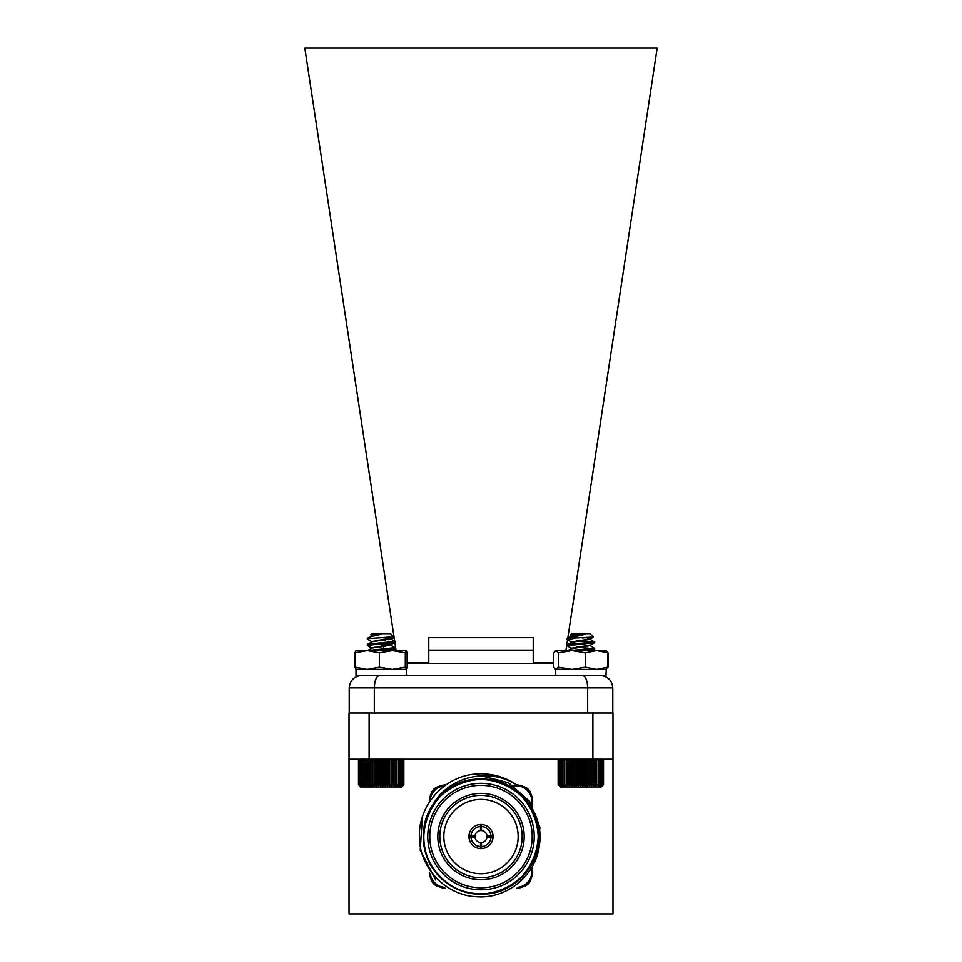 <?xml version="1.0" encoding="UTF-8"?>
<svg xmlns="http://www.w3.org/2000/svg" width="962" height="962" viewBox="0 0 962 962"><rect width="100%" height="100%" fill="white"/><g stroke="black" fill="none" stroke-linecap="round" stroke-linejoin="round"><path stroke-width="1.44" d="M388.888 638.395L394.143 637.686M567.857 637.686L569.745 637.71M612.782 713.022L612.782 687.902C611.988 680.399 607.84 676.25 600.324 675.456C607.84 676.25 611.988 680.399 612.782 687.902L374.326 687.902C374.663 680.399 376.382 676.25 379.485 675.456L582.515 675.456C585.617 676.25 587.337 680.399 587.674 687.902L587.674 713.022M374.326 713.022L374.326 687.902L349.218 687.902L349.218 713.022M553.775 662.794L533.225 662.794L533.225 650.144L428.775 650.144L428.775 637.686L533.225 637.686L533.225 650.144L533.225 637.686M581.445 650.396L579.22 650.565M428.775 650.144L428.775 662.794L407.13 662.794M382.78 650.589L380.555 650.589M394.155 637.758L388.492 639.766M385.329 642.664L382.792 649.554M567.76 638.311L657.178 48.1L304.822 48.1L394.66 641.113M394.733 641.606L396.091 650.589M567.748 638.383L567.64 639.153M567.532 639.85L565.909 650.589M349.218 687.902C350.012 680.399 354.16 676.25 361.676 675.456C354.16 676.25 350.012 680.399 349.218 687.902M487 836.062L493.037 836.062A12.049 12.049 0 0 1 493.037 837.06L487 837.06A6.025 6.025 0 0 0 481.505 830.555L481.505 829.352M470.971 836.062A10.041 10.041 0 0 1 480.495 826.526L480.495 824.518A12.049 12.049 0 0 1 481.505 824.518L481.505 830.555A6.025 6.025 0 0 0 475 837.06L468.963 837.06A12.049 12.049 0 0 1 468.963 836.062L473.785 836.062M481.505 826.526A10.041 10.041 0 0 1 491.029 836.062M491.029 837.06A10.041 10.041 0 0 1 481.505 846.596L481.505 848.604A12.049 12.049 0 0 1 480.495 848.604L480.495 843.77M488.215 837.06L487 837.06A6.025 6.025 0 0 1 481.505 842.568L481.505 846.596M481.505 842.568A6.025 6.025 0 0 1 475 837.06M480.495 846.596A10.041 10.041 0 0 1 470.971 837.06M480.495 830.555L480.495 826.526M481.505 824.518A12.049 12.049 0 0 1 493.037 836.062M493.037 837.06A12.049 12.049 0 0 1 481.505 848.604M480.495 848.604A12.049 12.049 0 0 1 468.963 837.06M468.963 836.062A12.049 12.049 0 0 1 480.495 824.518M481 799.398A37.157 37.157 0 0 0 448.821 855.146A37.157 37.157 0 0 0 513.179 855.146A37.157 37.157 0 0 0 481 799.398M481 795.382A41.186 41.186 0 0 0 445.334 857.154A41.186 41.186 0 0 0 516.666 857.154A41.186 41.186 0 0 0 481 795.382A41.186 41.186 0 0 0 439.814 836.555A41.186 41.186 0 0 0 481 877.741A41.186 41.186 0 0 0 522.186 836.555A41.186 41.186 0 0 0 481 795.382M481 793.373A43.194 43.194 0 0 1 518.398 858.152A43.194 43.194 0 0 1 443.602 858.152A43.194 43.194 0 0 1 481 793.373M481 887.782A51.226 51.226 0 0 1 436.64 810.954A51.226 51.226 0 0 1 525.36 810.954A51.226 51.226 0 0 1 481 887.782M481 889.79A53.235 53.235 0 0 1 434.896 809.944A53.235 53.235 0 0 1 527.104 809.944A53.235 53.235 0 0 1 481 889.79M433.393 803.859C449.903 775.36 490.788 767.159 517.7 785.629A62.77 62.77 0 0 0 470.935 774.602C440.909 779.268 417.58 808.176 419.468 838.383C420.105 868.662 446.284 895.562 476.563 896.716C506.998 899.205 536.147 875.216 539.442 845.033C544.131 815.03 521.596 784.162 491.546 779.773L481 779.22C465.211 779.473 451.695 785.064 440.452 796.019L433.393 803.859A57.756 57.756 0 0 0 455.23 888.251A57.756 57.756 0 0 0 535.762 854.893A57.756 57.756 0 0 0 491.546 779.773M440.452 796.019C461.544 773.797 500.456 773.797 521.548 796.019C558.128 828.859 530.098 896.548 481 893.902C450.384 894.696 422.859 867.183 423.665 836.555C421.019 787.469 488.696 759.427 521.548 796.019C543.758 817.099 543.758 856.024 521.548 877.103C500.456 899.326 461.544 899.326 440.452 877.103C418.242 856.024 418.242 817.099 440.452 796.019C473.304 759.427 540.981 787.469 538.335 836.555C539.141 867.183 511.616 894.696 481 893.902C450.384 894.696 422.859 867.183 423.665 836.555C422.859 805.94 450.384 778.414 481 779.22C530.098 776.574 558.128 844.263 521.548 877.103C500.456 899.326 461.544 899.326 440.452 877.103C403.872 844.263 431.902 776.574 481 779.22C511.616 778.414 539.141 805.94 538.335 836.555C540.524 881.841 481.806 911.555 446.608 882.443M435.738 880.062L420.214 850.252L422.39 816.798M481.12 775.757L508.441 782.743L529.593 801.346L539.91 827.5L537.097 855.483M443.975 887.253A15.657 15.657 0 0 1 430.303 873.58M430.303 799.542A15.657 15.657 0 0 1 443.975 785.858M531.373 868.049A15.657 15.657 0 0 1 518.025 887.253M510.762 786.712A15.657 15.657 0 0 1 531.024 806.3M445.31 888.203A16.498 16.498 0 0 1 429.353 872.245M429.353 800.865A16.498 16.498 0 0 1 445.31 784.92M531.974 867.027A16.498 16.498 0 0 1 516.69 888.203M516.69 784.92A16.498 16.498 0 0 1 531.589 807.226M523.412 786.591A10.041 10.041 0 0 1 530.964 794.143M431.036 794.143A10.041 10.041 0 0 1 438.588 786.591M438.588 886.531A10.041 10.041 0 0 1 431.036 878.979M530.964 878.979A10.041 10.041 0 0 1 523.412 886.531M592.893 713.022L612.974 713.022L612.974 913.9L349.026 913.9L349.026 713.022L369.107 713.022L369.107 759.222L592.893 759.222L592.893 713.022L369.107 713.022M369.107 759.222L349.026 759.222M612.974 759.222L592.893 759.222M559.271 759.222L558.152 760.353L558.152 784.667L559.271 785.81L558.152 784.667L559.355 785.81L558.369 784.667L559.68 785.81L558.826 784.667L560.233 785.81L559.523 784.667L561.002 785.81L560.449 784.667L562 785.81L561.616 784.667L563.191 785.81L562.974 784.667L564.586 785.81L564.538 784.667L566.161 785.81L566.281 784.667L567.893 785.81L568.181 784.667L569.769 785.81L570.213 784.667L571.765 785.81L572.378 784.667L573.857 785.81L574.627 784.667L576.022 785.81L576.935 784.667L578.246 785.81L579.292 784.667L580.507 785.81L581.673 784.667L582.756 785.81L584.042 784.667L584.992 785.81L586.375 784.667L587.181 785.81L588.648 784.667L589.297 785.81L590.824 784.667L591.329 785.81L592.905 784.667L593.241 785.81L594.853 784.667L595.021 785.81L598.256 784.667L598.087 785.81L599.687 784.667L599.338 785.81L600.901 784.667L600.396 785.81L601.899 784.667L601.238 785.81L602.669 784.667L601.863 785.81L603.198 784.667L602.248 785.81L603.487 784.667L602.404 785.81L603.523 784.667L603.523 760.353L602.404 759.222L603.487 760.353L602.248 759.222L603.198 760.353L601.863 759.222L602.669 760.353L601.238 759.222L601.899 760.353L600.396 759.222L600.901 760.353L599.338 759.222L599.687 760.353L598.087 759.222L598.256 760.353L596.632 759.222L596.632 760.353L595.021 759.222L594.853 760.353L593.241 759.222L592.905 760.353L591.329 759.222L590.824 760.353L589.297 759.222L588.648 760.353L587.181 759.222L586.375 760.353L584.992 759.222L584.042 760.353L582.756 759.222L581.673 760.353L580.507 759.222L579.292 760.353L578.246 759.222L576.935 760.353L576.022 759.222L574.627 760.353L573.857 759.222L572.378 760.353L571.765 759.222L570.213 760.353L569.769 759.222L568.181 760.353L567.893 759.222L566.281 760.353L566.161 759.222L564.538 760.353L564.586 759.222L562.974 760.353L563.191 759.222L561.616 760.353L562 759.222L560.449 760.353L561.002 759.222L559.523 760.353L560.233 759.222L558.826 760.353L559.68 759.222L558.152 760.353L558.958 759.535M603.523 760.353L602.717 759.535M567.592 638.383L585.197 634.307L570.262 635.088L571.681 633.669L589.995 633.669L593.398 637.084L567.592 638.383L566.979 638.684L568.049 639.057M580.844 640.235L585.245 640.572M589.862 639.057L594.348 642.039L571.404 644.131L567.087 644.829L568.049 645.346M580.844 646.512L585.245 646.849M589.862 645.346L594.348 648.316L569.624 650.589M574.47 638.383L566.979 639.465L571.813 642.195M576.503 640.716L594.696 642.616L566.979 645.755L571.813 648.484M576.503 646.993L594.696 648.893L578.751 650.589M570.262 635.088L571.813 635.918M571.188 635.377L573.364 635.617M585.197 634.307L571.212 636.147L567.087 638.552M590.464 639.285L571.212 642.424L567.087 644.829M576.43 643.71L580.844 644.155M590.464 645.562L571.055 648.893M576.43 649.987L582.311 650.589M577.681 634.307L571.188 635.702M586.868 637.782L590.379 638.9L571.188 641.979M585.161 643.879L580.844 643.41L585.185 643.855M590.62 645.742L590.62 644.961L571.188 648.256M580.844 649.651L588.756 650.589M602.717 785.485L601.262 786.94L560.413 786.94L558.958 785.485M602.404 785.81L603.523 784.667M603.487 784.667L603.487 760.353M603.198 784.667L603.198 760.353M602.669 784.667L602.669 760.353M601.899 784.667L601.899 760.353M600.901 784.667L600.901 760.353M599.687 784.667L599.687 760.353M598.256 784.667L598.256 760.353M596.632 784.667L596.632 760.353M595.021 785.81L595.021 759.222M594.853 784.667L594.853 760.353M593.241 785.81L593.241 759.222M592.905 784.667L592.905 760.353M591.329 785.81L591.329 759.222M590.824 784.667L590.824 760.353M589.297 785.81L589.297 759.222M588.648 784.667L588.648 760.353M587.181 785.81L587.181 759.222M586.375 784.667L586.375 760.353M584.992 785.81L584.992 759.222M584.042 784.667L584.042 760.353M582.756 785.81L582.756 759.222M581.673 784.667L581.673 760.353M580.507 785.81L580.507 759.222M579.292 784.667L579.292 760.353M578.246 785.81L578.246 759.222M576.935 784.667L576.935 760.353M576.022 785.81L576.022 759.222M574.627 784.667L574.627 760.353M573.857 785.81L573.857 759.222M572.378 784.667L572.378 760.353M571.765 785.81L571.765 759.222M570.213 784.667L570.213 760.353M569.769 785.81L569.769 759.222M568.181 784.667L568.181 760.353M567.893 785.81L567.893 759.222M566.281 784.667L566.281 760.353M566.161 785.81L566.161 759.222M564.538 784.667L564.538 760.353M562.974 784.667L562.974 760.353M561.616 784.667L561.616 760.353M560.449 784.667L560.449 760.353M559.523 784.667L559.523 760.353M558.826 784.667L558.826 760.353M558.369 784.667L558.369 760.353M356.168 650.589L354.786 652.837L354.786 667.183L356.168 669.432M356.096 669.432L355.194 667.183L367.28 669.432L356.048 669.432L356.048 675.456L406.277 675.456L406.325 669.396L355.94 669.36M580.844 640.271L585.064 640.596M594.408 642.832L594.696 641.822L579.521 643.506M580.916 646.56L585.064 646.873M594.408 649.109L594.696 648.135L581.433 649.639M570.25 635.112L571.753 635.942M593.41 637.084L582.154 638.022M586.808 637.806L589.922 639.081M581.024 640.247L577.08 640.68M590.62 645.658L589.922 645.358M581.024 646.524L581.108 647.27M581.433 649.747L588.552 650.589M359.596 759.222L358.477 760.353L358.477 784.667L359.596 785.81L358.477 784.667L359.68 785.81L358.682 784.667L359.992 785.81L359.139 784.667L360.546 785.81L359.836 784.667L361.315 785.81L360.774 784.667L362.313 785.81L361.928 784.667L363.504 785.81L363.287 784.667L364.899 785.81L364.851 784.667L366.474 785.81L366.594 784.667L368.205 785.81L368.482 784.667L370.069 785.81L370.526 784.667L372.066 785.81L372.679 784.667L374.158 785.81L374.927 784.667L376.334 785.81L377.248 784.667L378.559 785.81L379.605 784.667L380.808 785.81L381.974 784.667L383.068 785.81L384.343 784.667L385.293 785.81L386.676 784.667L387.494 785.81L388.949 784.667L389.61 785.81L391.137 784.667L391.63 785.81L393.205 784.667L393.554 785.81L395.154 784.667L395.322 785.81L398.569 784.667L398.4 785.81L399.988 784.667L399.663 785.81L401.214 784.667L400.721 785.81L402.212 784.667L401.563 785.81L402.994 784.667L402.176 785.81L403.523 784.667L402.573 785.81L403.812 784.667L402.729 785.81L403.848 784.667L403.848 760.353L402.729 759.222L403.812 760.353L402.573 759.222L403.523 760.353L402.176 759.222L402.994 760.353L401.563 759.222L402.212 760.353L400.721 759.222L401.214 760.353L399.663 759.222L399.988 760.353L398.4 759.222L398.569 760.353L396.945 759.222L396.945 760.353L395.322 759.222L395.154 760.353L393.554 759.222L393.205 760.353L391.63 759.222L391.137 760.353L389.61 759.222L388.949 760.353L387.494 759.222L386.676 760.353L385.293 759.222L384.343 760.353L383.068 759.222L381.974 760.353L380.808 759.222L379.605 760.353L378.559 759.222L377.248 760.353L376.334 759.222L374.927 760.353L374.158 759.222L372.679 760.353L372.066 759.222L370.526 760.353L370.069 759.222L368.482 760.353L368.205 759.222L366.594 760.353L366.474 759.222L364.851 760.353L364.899 759.222L363.287 760.353L363.504 759.222L361.928 760.353L362.313 759.222L360.774 760.353L361.315 759.222L359.836 760.353L360.546 759.222L359.139 760.353L359.992 759.222L359.259 759.559M403.848 760.353L403.066 759.559M372.078 633.669L370.863 634.812L381.565 634.307C373.328 635.87 368.614 637.229 367.4 638.383L368.326 638.648M381.156 639.838L385.57 640.139M383.441 637.698L390.163 638.636L395.021 641.389L368.41 644.131L367.304 644.528L368.326 644.937M381.156 646.115L385.57 646.416M376.755 643.277L390.163 644.913L395.021 647.666L367.604 650.589M372.005 633.669L390.319 633.669L393.446 636.808L368.41 638.636L367.424 639.177L372.102 641.786M376.731 640.295L381.156 640.62M393.999 641.786L394.901 642.315L392.243 642.82L368.41 644.913L367.424 645.454L372.102 648.075M376.731 646.572L381.156 646.897M393.999 648.075L394.901 648.592L392.243 649.097L373.677 650.589M370.322 638.383L368.025 638.708M367.304 639.033L372.162 635.497L381.565 634.307M374.507 634.307L372.162 634.716L371.38 635.81L370.863 634.824L372.102 635.509M371.392 635.064L373.232 635.293M390.8 638.852L372.162 641.774L367.412 644.396M390.8 645.129L372.162 648.051L367.412 650.673M376.755 649.554L386.447 650.589M387.902 637.457L390.945 638.251L388.985 638.9L371.536 641.582M381.156 642.977L390.776 644.72L371.536 647.859M381.156 649.254L390.728 650.589M403.066 785.473L401.587 786.94L360.738 786.94L359.259 785.473M402.729 785.81L403.848 784.667M403.812 784.667L403.812 760.353M403.523 784.667L403.523 760.353M402.994 784.667L402.994 760.353M402.212 784.667L402.212 760.353M401.214 784.667L401.214 760.353M399.988 784.667L399.988 760.353M398.569 784.667L398.569 760.353M396.945 785.81L396.945 759.222M396.945 784.667L396.945 760.353M395.322 785.81L395.322 759.222M395.154 784.667L395.154 760.353M393.554 785.81L393.554 759.222M393.205 784.667L393.205 760.353M391.63 785.81L391.63 759.222M391.137 784.667L391.137 760.353M389.61 785.81L389.61 759.222M388.949 784.667L388.949 760.353M387.494 785.81L387.494 759.222M386.676 784.667L386.676 760.353M385.293 785.81L385.293 759.222M384.343 784.667L384.343 760.353M383.068 785.81L383.068 759.222M381.974 784.667L381.974 760.353M380.808 785.81L380.808 759.222M379.605 784.667L379.605 760.353M378.559 785.81L378.559 759.222M377.248 784.667L377.248 760.353M376.334 785.81L376.334 759.222M374.927 784.667L374.927 760.353M374.158 785.81L374.158 759.222M372.679 784.667L372.679 760.353M372.066 785.81L372.066 759.222M370.526 784.667L370.526 760.353M370.069 785.81L370.069 759.222M368.482 784.667L368.482 760.353M368.205 785.81L368.205 759.222M366.594 784.667L366.594 760.353M366.474 785.81L366.474 759.222M364.851 784.667L364.851 760.353M363.287 784.667L363.287 760.353M361.928 784.667L361.928 760.353M360.774 784.667L360.774 760.353M359.836 784.667L359.836 760.353M359.139 784.667L359.139 760.353M358.682 784.667L358.682 760.353M381.156 639.946L384.944 640.211M382.828 642.977L377.381 643.35M367.328 644.588L368.025 644.985M381.156 646.223L377.369 646.62M380.579 649.398L377.381 649.627M367.328 639.105L371.885 641.846M376.731 640.415L380.471 640.692M382.299 643.794L367.304 645.442L371.885 648.123M376.731 646.692L380.471 646.969M380.555 650.192L375.144 650.589M393.53 636.88L371.452 638.383M383.165 637.794L388.66 638.479M376.731 643.41L382.191 643.975M376.731 649.687L380.555 650.096L380.591 649.29M387.698 637.553L390.259 637.998M386.844 639.321L377.369 640.343M381.156 643.085L382.648 643.229M556.036 669.432L558.309 667.183L571.837 669.432L555.411 669.251L553.775 667.183L553.775 652.837L555.723 650.589L606.264 650.781M556.036 650.589L558.309 652.837L558.309 667.183M606.264 669.251L605.952 675.456L555.723 675.456L555.723 669.432L605.952 669.432L571.837 669.432L585.377 667.183L596.644 669.432L607.912 667.183L605.639 669.432M558.309 652.837L571.837 650.589L585.377 652.837L585.377 667.183M585.377 652.837L596.644 650.589L607.912 652.837L607.912 667.183M607.912 652.837L605.639 650.589M355.94 650.661L406.277 650.589L407.13 652.837L407.13 667.183L406.229 669.432L405.315 667.183L392.34 669.432L367.28 669.432L379.353 667.183L392.34 669.432L406.229 669.432M356.096 650.589L355.194 652.837L355.194 667.183M355.194 652.837L367.28 650.589L379.353 652.837L379.353 667.183M379.353 652.837L392.34 650.589L405.315 652.837L405.315 667.183M405.315 652.837L406.229 650.589M605.579 669.432L608.044 667.183L608.044 652.837L605.579 650.589M407.13 663.395L553.775 663.395M579.942 644.227L579.509 643.47M380.988 646.909L382.924 642.844M594.696 648.881L594.696 648.099M566.979 645.742L566.979 644.961M566.979 639.465L566.979 638.684M571.055 641.822L571.055 642.52M571.055 648.099L571.055 648.797M571.212 648.701L567.087 651.106M594.6 642.724L590.488 645.117L594.6 642.76M594.6 649.001L591.87 650.589M593.374 637.157L590.488 638.84M594.696 642.64L594.696 641.858M571.212 636.183L568.638 637.686M594.6 649.037L591.919 650.589M593.398 637.181L590.5 638.876M395.021 648.448L395.021 647.666M395.021 642.171L395.021 641.389M367.304 645.31L367.304 644.528M390.945 638.251L390.945 639.033M390.945 644.528L390.945 645.31M394.901 642.315L390.776 644.72M394.901 648.592L390.776 650.997M393.41 636.904L390.776 638.443M367.304 645.442L367.304 644.66M367.304 639.165L367.304 638.383M393.494 636.976L392.243 637.71M356.048 675.456L356 669.396"/></g></svg>
